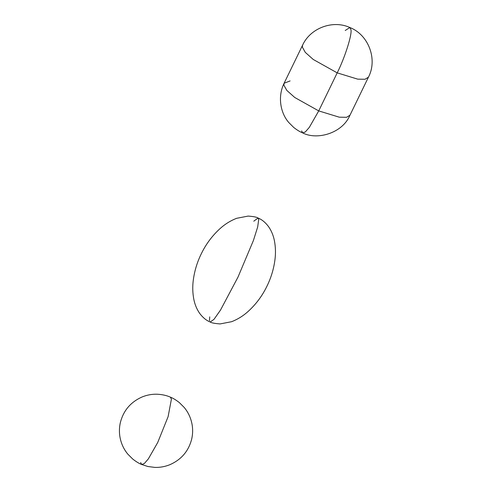 <?xml version="1.0" encoding="UTF-8"?>
<svg xmlns="http://www.w3.org/2000/svg" width="492" height="492" viewBox="0 0 492 492"><rect width="100%" height="100%" fill="white"/><g stroke="black" fill="none" stroke-linecap="round" stroke-linejoin="round"><path stroke-width="0.74" d="M171.419 399.117L170.361 397.13L171.419 399.117L168.11 416.65L157.723 442.486L148.326 458.925L144.328 463.526L141.696 464.497L144.328 463.526L148.326 458.925L157.723 442.486L168.11 416.65L171.419 399.117M140.638 462.511L141.696 464.497C139.193 463.562 136.21 461.748 132.748 459.061L127.803 454.122C123.726 449.196 121.106 443.452 119.931 436.902C119.15 432.21 119.267 427.548 120.282 422.911C123.277 410.74 130.565 402.081 142.157 396.939C147.09 394.953 152.108 394.049 157.219 394.227C162.2 394.479 166.579 395.451 170.361 397.13C172.864 398.065 175.847 399.873 179.309 402.561L184.254 407.499C188.331 412.431 190.951 418.175 192.126 424.725C192.907 429.418 192.79 434.079 191.775 438.71C188.78 450.887 181.493 459.546 169.9 464.688C164.968 466.668 159.943 467.572 154.839 467.4L147.926 466.514L141.696 464.497M258.737 219.291L258.054 218.03L258.737 219.291L257.679 226.96L253.423 240.471L237.974 277.144L220.502 310.077L213.971 319.382L210.17 321.983L213.971 319.382L220.502 310.077L237.974 277.144L253.423 240.471L257.679 226.96L258.737 219.291M209.487 320.722L209.727 316.854M253.78 221.191L258.054 218.03C256.885 217.144 253.577 216.492 248.128 216.086L236.578 218.319C230.422 220.736 224.875 224.198 219.93 228.712C212.132 235.865 205.933 244.198 201.333 253.7C197.2 262.058 194.518 270.877 193.288 280.151C192.427 286.639 192.612 293.066 193.842 299.437C194.893 304.671 196.855 309.351 199.734 313.465C202.913 317.672 206.394 320.513 210.17 321.983C211.339 322.869 214.647 323.515 220.096 323.927L231.652 321.694C237.802 319.277 243.349 315.815 248.294 311.301C256.092 304.142 262.291 295.815 266.892 286.307C271.024 277.949 273.706 269.136 274.936 259.856C275.797 253.374 275.612 246.941 274.382 240.576C273.331 235.336 271.369 230.662 268.491 226.548C265.311 222.335 261.836 219.5 258.054 218.03M301.645 130.927L302.703 132.92L305.335 131.942L309.333 127.342L318.73 110.903L339.271 117.188L346.559 117.299L349.966 115.22L346.559 117.299L339.271 117.188L318.73 110.903L337.198 72.865L357.739 79.157L365.027 79.261L368.434 77.189L365.027 79.261L357.739 79.157L337.198 72.865C344.886 57.705 352.42 33.856 350.894 29.502L349.837 27.509L345.23 30.486M318.73 110.903L309.333 127.342L305.335 131.942L302.703 132.92C316.94 140.386 342.377 133.418 349.966 115.22L368.434 77.189C377.838 59.409 368.545 34.711 349.837 27.509L350.894 29.502C352.42 33.856 344.886 57.705 337.198 72.865L318.73 110.903L294.776 97.508L286.818 90.411L283.866 85.122L284.105 83.24L283.866 85.122L286.818 90.411L294.776 97.508L318.73 110.903M290.114 80.922L284.105 83.24L302.574 45.209L302.334 47.084L305.286 52.373L313.244 59.471L337.198 72.865L313.244 59.471L305.286 52.373L302.334 47.084L302.574 45.209C310.286 28.056 332.826 19.668 349.837 27.509M302.703 132.92C300.2 131.979 297.217 130.171 293.755 127.483L288.853 122.594C280.625 113.314 277.34 96.942 284.105 83.24"/></g></svg>
